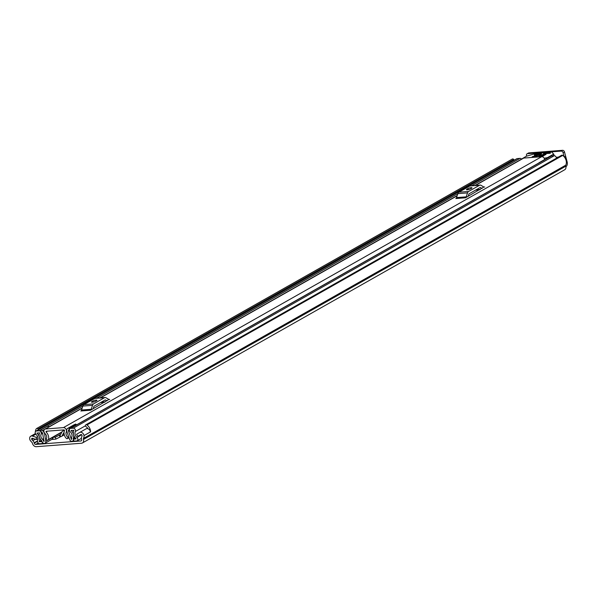 <?xml version="1.0" encoding="UTF-8"?>
<svg xmlns="http://www.w3.org/2000/svg" width="597" height="597" viewBox="0 0 597 597"><rect width="100%" height="100%" fill="white"/><g stroke="black" fill="none" stroke-linecap="round" stroke-linejoin="round"><path stroke-width="0.9" d="M79.714 432.452L86.08 428.84A3.336 2.485 -119.5 0 1 86.117 428.818A3.336 2.485 -119.5 0 1 86.923 428.579A3.336 2.485 -119.5 0 1 90.423 431.907L84.058 435.549A7.037 5.246 60.5 0 1 83.446 438.414A0.925 0.687 -119.5 0 0 83.401 439.049L83.498 439.429A3.798 2.828 60.5 0 1 82.431 442.959A3.798 2.828 60.5 0 1 81.513 443.235L36.305 446.69A3.798 2.828 60.5 0 1 32.417 443.332L32.313 442.952A0.925 0.687 -119.5 0 0 31.939 442.355A7.037 5.246 60.5 0 1 29.85 439.691L29.925 439.683A3.336 2.485 -119.5 0 1 30.745 436.206A3.336 2.485 -119.5 0 1 31.551 435.967A3.336 2.485 -119.5 0 1 32.499 436.094L36.395 437.385L36.313 439.564L32.417 438.273A0.925 0.687 60.5 0 0 31.85 439.541L33.469 438.616M83.983 435.556A3.336 2.485 -119.5 0 0 80.483 432.228A3.336 2.485 -119.5 0 0 79.677 432.467A3.336 2.485 -119.5 0 0 79.64 432.489L76.573 434.317L77.789 436.392L80.849 434.571A0.925 0.687 60.5 0 1 82.065 435.698A4.627 3.448 60.5 0 1 81.692 436.922A3.336 2.485 -119.5 0 0 81.535 439.191L81.632 439.571A1.388 1.037 60.5 0 1 80.908 440.967L35.701 444.422A1.388 1.037 60.5 0 1 34.283 443.19L34.178 442.81A3.336 2.485 -119.5 0 0 32.835 440.653A4.627 3.448 60.5 0 1 31.85 439.541M87.938 428.728A4.627 3.448 -119.5 0 0 85.856 426.519L85.834 426.504A0.739 0.552 -119.5 0 1 85.408 425.549L85.461 425.348A1.388 1.037 -119.5 0 1 86.961 424.93A7.037 5.246 -119.5 0 1 90.61 431.84L84.058 435.549M82.431 442.959L564.74 169.735A3.798 2.828 -119.5 0 0 565.807 166.205L565.702 165.824A0.925 0.687 60.5 0 1 565.747 165.19A7.037 5.246 -119.5 0 0 562.717 155.414L86.961 424.93M85.871 424.788L561.628 155.272A1.388 1.037 60.5 0 1 562.717 155.414M36.566 428.549L512.323 159.041A1.388 1.037 60.5 0 1 513.718 159.466L37.962 428.982A1.388 1.037 -119.5 0 0 36.298 428.795A7.037 5.246 -119.5 0 0 35.395 431.653M513.718 159.466L513.875 159.653A0.739 0.552 60.5 0 1 514.099 160.25M37.962 428.982L513.875 159.653M565.911 166.712A3.798 2.388 85.6 0 0 567.15 161.899L564.501 151.951L563.105 152.742L564.143 156.638M526.658 156.086L526.517 155.533A1.851 1.381 -119.5 0 1 527.039 153.817A1.851 1.381 -119.5 0 1 527.487 153.683L561.21 151.101L562.605 150.31A1.851 1.381 60.5 0 1 564.501 151.951M527.039 153.817L528.435 153.026A1.851 1.381 60.5 0 1 528.882 152.892L562.605 150.31M563.105 152.742A1.851 1.381 -119.5 0 0 561.21 151.101M38.335 429.765A0.739 0.552 -119.5 0 0 38.118 429.161M37.641 436.683L36.395 437.385M38.059 438.579L36.313 439.564M81.14 434.497L77.789 436.392M47.566 431.138L46.044 432.004L46.111 431.25L64.043 429.877L64.506 430.594A6.343 4.724 60.5 0 0 66.163 438.213A1.388 1.037 -119.5 0 0 67.849 438.205L67.827 437.25A3.933 2.933 60.5 0 1 66.282 432.027A2.873 2.142 -119.5 0 0 65.916 429.079A2.873 2.142 -119.5 0 0 63.446 427.609L45.506 428.982A2.873 2.142 -119.5 0 0 44.812 429.191A2.873 2.142 -119.5 0 0 45.088 433.646A3.933 2.933 60.5 0 1 46.32 438.892L46.805 439.817A1.388 1.037 -119.5 0 0 48.424 439.571L61.984 431.892M544.695 159.668L544.68 159.533A2.873 2.142 -119.5 0 0 541.673 156.698L523.733 158.071A2.873 2.142 -119.5 0 0 523.039 158.272L475.025 185.473M108.915 399.445L90.535 410.243L80.849 410.982A2.224 1.395 85.6 0 0 81.543 410.02L82.849 406.072A3.336 2.097 -94.4 0 1 83.893 404.632L94.833 398.438A3.336 2.097 -94.4 0 1 95.416 398.259L105.102 397.52A3.336 2.097 85.6 0 0 104.52 397.699L94.833 398.438M483.906 187.01L465.526 197.808L455.839 198.547A2.224 1.395 85.6 0 0 456.533 197.592L457.839 193.644A3.336 2.097 -94.4 0 1 458.884 192.204L469.824 186.01A3.336 2.097 -94.4 0 1 470.406 185.831L480.092 185.085A3.336 2.097 85.6 0 0 479.51 185.271L469.824 186.01M544.68 159.533L539.046 162.72A2.873 2.142 -119.5 0 1 539.061 162.862M46.044 432.004A6.343 4.724 60.5 0 1 48.424 439.571M93.177 408.744L93.893 406.564A0.925 0.582 85.6 0 1 94.184 406.161L105.124 399.968A0.925 0.582 85.6 0 1 105.52 399.975L107.064 400.878M96.535 400.729A2.313 0.507 -14.9 0 0 96.983 400.266A2.313 0.507 -14.9 0 0 95.386 400.199A2.313 0.507 -14.9 0 0 92.953 400.997L91.878 401.609A2.313 0.507 -14.9 0 0 91.431 402.065A2.313 0.507 -14.9 0 0 93.028 402.139A2.313 0.507 -14.9 0 0 95.46 401.333L96.535 400.729M109.699 399.378A2.224 1.395 -94.4 0 1 109.311 399.505A2.224 1.395 -94.4 0 1 108.744 399.363L105.953 397.729A3.336 2.097 85.6 0 0 105.102 397.52M83.893 404.632L93.58 403.893L104.52 397.699M93.58 403.893A3.336 2.097 85.6 0 0 92.535 405.333L82.849 406.072M81.543 410.02L91.229 409.281L92.535 405.333M91.229 409.281A2.224 1.395 -94.4 0 1 90.535 410.243M468.167 196.316L468.884 194.137A0.925 0.582 85.6 0 1 469.175 193.734L480.115 187.54A0.925 0.582 85.6 0 1 480.51 187.548L482.055 188.451M471.526 188.294A2.313 0.507 -14.9 0 0 471.973 187.839A2.313 0.507 -14.9 0 0 470.376 187.764A2.313 0.507 -14.9 0 0 467.944 188.57L466.869 189.182A2.313 0.507 -14.9 0 0 466.421 189.637A2.313 0.507 -14.9 0 0 468.018 189.712A2.313 0.507 -14.9 0 0 470.451 188.906L471.526 188.294M484.689 186.951A2.224 1.395 -94.4 0 1 484.301 187.07A2.224 1.395 -94.4 0 1 483.734 186.928L480.943 185.301A3.336 2.097 85.6 0 0 480.092 185.085M458.884 192.204L468.57 191.465L479.51 185.271M468.57 191.465A3.336 2.097 85.6 0 0 467.526 192.906L457.839 193.644M456.533 197.592L466.22 196.853L467.526 192.906M466.22 196.853A2.224 1.395 -94.4 0 1 465.526 197.808M52.79 437.377L55.349 437.183L60.252 434.706A0.836 0.619 -119.5 0 0 60.648 434.437L62.073 431.721A2.873 2.142 60.5 0 1 62.737 431.019A2.873 2.142 60.5 0 1 63.431 430.81L64.439 430.736M63.939 432.728L63.543 432.997A0.836 0.619 60.5 0 1 63.939 432.728M75.401 438.101L73.416 439.22L73.931 441.138L76.647 440.937A2.127 1.59 -119.5 0 0 77.162 440.78A2.127 1.59 -119.5 0 0 76.931 437.444A4.537 3.381 60.5 0 1 75.349 431.504A2.127 1.59 -119.5 0 0 75.103 429.295A2.127 1.59 -119.5 0 0 73.259 428.191L70.565 428.4A2.127 1.59 -119.5 0 0 70.05 428.549A2.127 1.59 -119.5 0 0 70.327 431.922A3.843 2.866 60.5 0 1 71.7 437.094A2.127 1.59 -119.5 0 0 71.588 438.564L71.7 439.205M73.416 439.22L76.147 438.862A6.574 4.903 60.5 0 1 73.864 430.258L71.065 430.467A5.88 4.38 60.5 0 1 73.17 438.377L73.282 438.877A2.41 1.791 60.5 0 1 72.603 441.116A2.41 1.791 60.5 0 1 72.021 441.287L71.909 441.295A2.313 1.724 -119.5 0 1 69.595 439.444L66.812 431.25A2.5 1.866 -119.5 0 1 66.871 429.333L67.23 428.653L74.103 424.758L75.707 424.049L76.334 424.586L69.461 428.482L68.349 430.609L71.401 439.377M44.126 441.399L43.402 440.72A2.127 1.59 -119.5 0 0 42.521 439.325A3.843 2.866 60.5 0 1 41.148 434.153A2.127 1.59 -119.5 0 0 40.939 431.937A2.127 1.59 -119.5 0 0 39.081 430.803L36.387 431.012A2.127 1.59 -119.5 0 0 35.872 431.161A2.127 1.59 -119.5 0 0 36.104 434.497A4.537 3.381 60.5 0 1 37.686 440.444A2.127 1.59 -119.5 0 0 37.932 442.646A2.127 1.59 -119.5 0 0 39.775 443.75L42.499 443.541L42.044 441.593M44.424 432.84L45.775 441.258A2.313 1.724 -119.5 0 1 45.073 443.22A2.313 1.724 -119.5 0 1 44.514 443.392L44.409 443.399A2.41 1.791 60.5 0 1 41.939 441.273L41.783 440.78A5.88 4.38 60.5 0 1 39.678 432.87L36.88 433.079A6.574 4.903 60.5 0 1 39.171 441.69L41.984 441.623M51.693 439.474L55.864 439.101L60.767 436.623A2.873 2.142 -119.5 0 0 61.461 436.414A2.873 2.142 -119.5 0 0 62.125 435.713L63.543 432.997M70.05 428.549L550.964 156.115A2.127 1.59 60.5 0 1 551.479 155.966L554.173 155.757A2.127 1.59 60.5 0 1 556.441 158.212M35.872 431.161L516.778 158.727A2.127 1.59 60.5 0 1 517.293 158.578L519.987 158.369A2.127 1.59 60.5 0 1 521.442 158.989M44.723 429.243L42.417 430.549L40.499 430.109L40.186 430.721L42.559 432.929L44.006 441.467M52.655 437.452A2.313 1.724 60.5 0 1 52.685 438.064L53.029 439.37M52.685 438.064A2.313 1.724 60.5 0 1 51.946 439.325L45.073 443.22M52.678 437.571L53.14 439.31M557.27 157.354A0.925 0.687 60.5 0 1 557.665 157.13L558.449 157.071M564.068 156.638L564.926 156.578A0.925 0.687 60.5 0 1 565.881 157.392L565.993 157.832A2.776 2.067 60.5 0 1 565.874 159.697M43.275 443.101L42.499 443.541M55.349 437.183L55.864 439.101M44.171 432.982A2.5 1.866 -119.5 0 0 43.111 431.153L42.417 430.549M40.499 430.109L47.372 426.213L49.282 426.654M75.707 424.049L68.834 427.945L69.461 428.482M68.834 427.945L67.23 428.653M76.035 425.161L76.334 424.586M538.412 156.944L539.218 156.489L532.315 157.414M535.867 154.489L535.74 154.011L534.285 154.608L540.569 154.13L541.636 153.526L536.076 153.951L536.21 154.466M519.965 160.018L526.27 156.257L536.158 153.362L552.009 152.071L553.531 154.168L547.315 157.698L544.166 158.198M543.986 153.869L543.882 153.481L543.382 153.914M543.345 153.787L550.344 153.257M532.606 156.974L532.502 156.593L532.054 157.018L536.002 156.72L537.076 156.108L533.128 156.407L533.27 156.929M539.419 156.459L539.322 156.071L538.875 156.496L542.822 156.198L544.068 155.623L539.949 155.892L540.084 156.407M534.755 155.757L534.651 155.369L534.203 155.802L544.964 154.981L546.039 154.369L535.278 155.19L535.412 155.713M550.195 153.325L550.247 152.907M543.882 153.481L544.509 153.302L544.643 153.817M532.502 156.593L533.128 156.407M539.322 156.071L539.949 155.892M534.651 155.369L535.278 155.19M550.076 152.877L544.509 153.302M38.201 443.004L35.701 444.422M81.498 440.631L80.908 440.967M35.82 434.206L32.499 436.094M35.335 439.235L32.835 440.653M37.536 440.907L34.178 442.81M37.507 441.362L34.283 443.19M565.747 165.19L83.446 438.414M565.702 165.824L83.401 439.049M565.807 166.205L83.498 439.429M528.882 152.892L527.487 153.683M541.673 156.698L63.446 427.609M523.733 158.071L475.399 185.443M457.13 195.801L100.408 397.878M82.14 408.229L45.506 428.982M66.946 431.653L66.282 432.027M68.685 436.765L67.827 437.25M67.849 438.205L68.961 437.579M68.886 437.37L68.013 437.87M105.378 401.833L101.281 402.147M105.042 400.012L105.52 399.975M92.953 400.997L93.244 402.094M91.878 401.609L92.042 402.244M480.369 189.398L476.272 189.712M480.033 187.585L480.51 187.548M467.944 188.57L468.235 189.667M466.869 189.182L467.033 189.816M64.491 430.206L63.431 430.81M64.215 434.526L62.125 435.713M81.692 434.743L76.931 437.444M85.393 425.81L75.349 431.504M68.334 430.959L69.409 430.355M71.662 438.847L71.118 439.153M47.693 440.168L45.775 441.258M554.18 155.757L553.71 154.004L554.18 155.757L73.259 428.191M551.479 155.966L70.565 428.4M517.293 158.578L36.387 431.012M519.987 158.369L471.69 185.727M457.869 193.562L96.699 398.162M82.879 405.99L39.081 430.803M42.626 433.318L41.148 434.153M43.663 438.676L42.521 439.325M43.991 440.385L43.402 440.72M44.081 440.832L43.514 441.153M74.864 437.422L73.17 438.377M74.894 437.459L73.162 438.444M75.162 437.81L73.282 438.877M41.402 440.429L39.171 441.69M41.529 440.549L39.268 441.832M60.006 434.72L60.521 436.638M59.379 434.9L59.887 436.817M43.902 430.706L43.111 431.153M69.371 430.027L68.349 430.609M557.665 157.13L556.404 157.847M564.307 156.929L564.926 156.578M565.881 157.392L565.001 157.892M565.993 157.832L565.225 158.265M553.531 154.168L553.956 155.772M547.427 158.123L547.315 157.698M546.061 158.056L546.255 158.787M35.417 433.564L30.745 436.206M86.117 428.818L79.677 432.467M69.013 437.728L67.506 438.586M61.775 432.288L48.036 440.071M457.205 195.57L100.035 397.908M82.214 407.997L44.812 429.191M104.587 402.274L100.49 402.587M479.578 189.846L475.481 190.159M64.409 430.071L62.737 431.019M64.289 434.81L61.461 436.414M81.401 438.377L77.162 440.78M73.752 440.467L72.603 441.116M557.441 157.198L556.389 157.795"/></g></svg>

